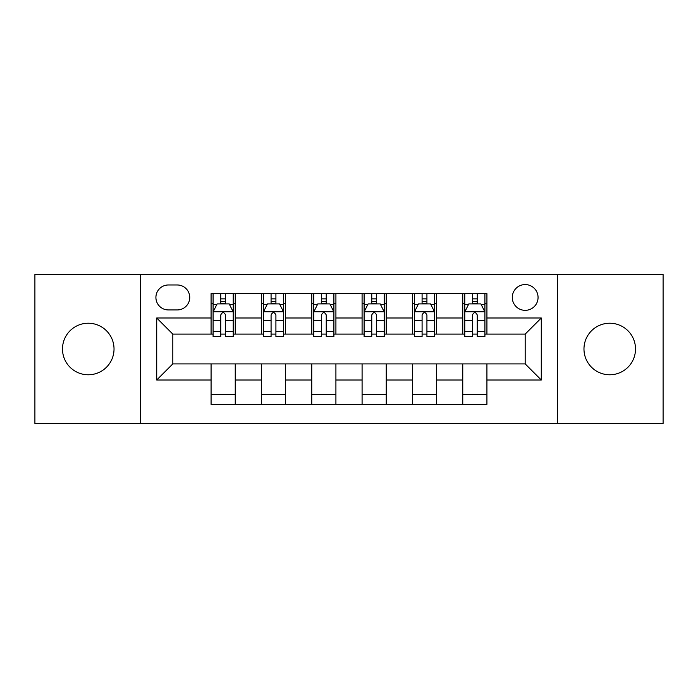 <?xml version="1.0" encoding="UTF-8"?>
<svg xmlns="http://www.w3.org/2000/svg" width="698" height="698" viewBox="0 0 698 698"><rect width="100%" height="100%" fill="white"/><g stroke="black" fill="none" stroke-linecap="round" stroke-linejoin="round"><path stroke-width="1.05" d="M609.747 323.226A25.774 25.774 0 0 0 583.973 349A25.774 25.774 0 0 0 609.747 374.774A25.774 25.774 0 0 0 635.512 349A25.774 25.774 0 0 0 609.747 323.226M88.253 323.226A25.774 25.774 0 0 0 62.488 349A25.774 25.774 0 0 0 88.253 374.774A25.774 25.774 0 0 0 114.027 349A25.774 25.774 0 0 0 88.253 323.226M525.175 284.566A12.887 12.887 0 0 0 512.288 297.453A12.887 12.887 0 0 0 525.175 310.34A12.887 12.887 0 0 0 538.062 297.453A12.887 12.887 0 0 0 525.175 284.566M557.397 423.494L663.1 423.494L663.1 274.506L557.397 274.506L557.397 423.494L140.603 423.494L140.603 274.506L34.9 274.506L34.9 423.494L140.603 423.494M168.393 309.938L177.248 309.938A12.485 12.485 0 0 0 189.734 297.453A12.485 12.485 0 0 0 177.248 284.976L168.393 284.976A12.485 12.485 0 0 0 155.907 297.453A12.485 12.485 0 0 0 168.393 309.938M557.397 274.506L140.603 274.506M211.075 380.009L156.718 380.009L156.718 317.991L211.075 317.991L211.075 334.098L172.825 334.098L172.825 363.902L211.075 363.902L211.075 404.369L486.925 404.369L486.925 363.902L525.175 363.902L525.175 334.098L486.925 334.098L486.925 317.991L541.282 317.991L541.282 380.009L486.925 380.009M486.925 317.991L486.925 293.631L211.075 293.631L211.075 317.991M462.757 293.631L462.757 334.098L464.772 334.098M472.424 334.098L477.258 334.098M484.909 334.098L486.925 334.098M462.757 334.098L434.575 334.098M412.422 293.631L412.422 334.098L414.438 334.098M422.089 334.098L426.923 334.098M412.422 334.098L384.232 334.098M362.088 293.631L362.088 334.098L364.103 334.098M371.755 334.098L376.588 334.098M362.088 334.098L333.897 334.098M311.753 293.631L311.753 334.098L313.768 334.098M321.412 334.098L326.245 334.098M311.753 334.098L283.562 334.098M261.418 293.631L261.418 334.098L263.425 334.098M271.077 334.098L275.911 334.098M261.418 334.098L233.228 334.098M211.075 334.098L213.091 334.098M220.743 334.098L225.576 334.098M211.075 363.902L235.243 363.902L235.243 404.369M486.925 363.902L235.243 363.902M235.243 293.631L235.243 334.098M211.075 303.7L213.091 303.7M220.743 303.7L225.576 303.7M233.228 303.7L235.243 303.7M211.075 394.3L235.243 394.3M261.418 363.902L261.418 404.369M285.578 293.631L285.578 334.098M261.418 303.7L263.425 303.7M271.077 303.7L275.911 303.7M283.562 303.7L285.578 303.7M285.578 363.902L285.578 404.369M261.418 394.3L285.578 394.3M311.753 363.902L311.753 404.369M335.913 363.902L335.913 404.369M311.753 394.3L335.913 394.3M335.913 293.631L335.913 334.098M311.753 303.7L313.768 303.7M321.412 303.7L326.245 303.7M333.897 303.7L335.913 303.7M362.088 363.902L362.088 404.369M386.247 363.902L386.247 404.369M362.088 394.3L386.247 394.3M386.247 293.631L386.247 334.098M362.088 303.7L364.103 303.7M371.755 303.7L376.588 303.7M384.232 303.7L386.247 303.7M412.422 363.902L412.422 404.369M436.582 363.902L436.582 404.369M412.422 394.3L436.582 394.3M436.582 293.631L436.582 334.098M412.422 303.7L414.438 303.7M422.089 303.7L426.923 303.7M434.575 303.7L436.582 303.7M462.757 363.902L462.757 404.369M462.757 394.3L486.925 394.3M462.757 303.7L464.772 303.7M472.424 303.7L477.258 303.7M484.909 303.7L486.925 303.7M172.825 334.098L156.718 317.991M172.825 363.902L156.718 380.009M541.282 317.991L525.175 334.098M541.282 380.009L525.175 363.902M225.576 298.866L220.743 298.866M233.228 331.471L225.576 331.471L225.576 336.515L233.228 336.515L233.228 311.954L229.197 303.9L217.122 303.9L213.091 311.954L213.091 336.515L220.743 336.515L220.743 331.471L213.091 331.471M213.091 311.954L213.091 293.631M233.228 311.954L233.228 293.631M220.743 303.9L220.743 293.631M225.576 293.631L225.576 303.9M225.576 331.471L225.576 314.973C223.962 311.866 222.357 311.866 220.743 314.973L220.743 331.471M275.911 298.866L271.077 298.866M283.562 331.471L275.911 331.471L275.911 336.515L283.562 336.515L283.562 311.954L279.532 303.9L267.456 303.9L263.425 311.954L263.425 336.515L271.077 336.515L271.077 331.471L263.425 331.471M263.425 311.954L263.425 293.631M283.562 311.954L283.562 293.631M271.077 303.9L271.077 293.631M275.911 293.631L275.911 303.9M275.911 331.471L275.911 314.973C274.305 311.866 272.691 311.866 271.077 314.973L271.077 331.471M326.245 298.866L321.412 298.866M333.897 331.471L326.245 331.471L326.245 336.515L333.897 336.515L333.897 311.954L329.875 303.9L317.791 303.9L313.768 311.954L313.768 336.515L321.412 336.515L321.412 331.471L313.768 331.471M313.768 311.954L313.768 293.631M333.897 311.954L333.897 293.631M321.412 303.9L321.412 293.631M326.245 293.631L326.245 303.9M326.245 331.471L326.245 314.973C324.64 311.866 323.026 311.866 321.412 314.973L321.412 331.471M376.588 298.866L371.755 298.866M384.232 331.471L376.588 331.471L376.588 336.515L384.232 336.515L384.232 311.954L380.209 303.9L368.125 303.9L364.103 311.954L364.103 336.515L371.755 336.515L371.755 331.471L364.103 331.471M364.103 311.954L364.103 293.631M384.232 311.954L384.232 293.631M371.755 303.9L371.755 293.631M376.588 293.631L376.588 303.9M376.588 331.471L376.588 314.973C374.974 311.866 373.369 311.866 371.755 314.973L371.755 331.471M426.923 298.866L422.089 298.866M434.575 331.471L426.923 331.471L426.923 336.515L434.575 336.515L434.575 311.954L430.544 303.9L418.468 303.9L414.438 311.954L414.438 336.515L422.089 336.515L422.089 331.471L414.438 331.471M414.438 311.954L414.438 293.631M434.575 311.954L434.575 293.631M422.089 303.9L422.089 293.631M426.923 293.631L426.923 303.9M426.923 331.471L426.923 314.973C425.309 311.866 423.703 311.866 422.089 314.973L422.089 331.471M477.258 298.866L472.424 298.866M484.909 331.471L477.258 331.471L477.258 336.515L484.909 336.515L484.909 311.954L480.878 303.9L468.803 303.9L464.772 311.954L464.772 336.515L472.424 336.515L472.424 331.471L464.772 331.471M464.772 311.954L464.772 293.631M484.909 311.954L484.909 293.631M472.424 303.9L472.424 293.631M477.258 293.631L477.258 303.9M477.258 331.471L477.258 314.973C475.652 311.866 474.038 311.866 472.424 314.973L472.424 331.471M261.418 380.009L235.243 380.009M261.418 317.991L235.243 317.991M311.753 317.991L285.578 317.991M311.753 380.009L285.578 380.009M362.088 317.991L335.913 317.991M362.088 380.009L335.913 380.009M412.422 317.991L386.247 317.991M412.422 380.009L386.247 380.009M462.757 317.991L436.582 317.991M462.757 380.009L436.582 380.009M233.123 311.753L213.195 311.753M213.091 304.38L216.877 304.38M229.441 304.38L233.228 304.38M220.743 320.67L213.091 320.67M233.228 320.67L225.576 320.67M225.576 301.431L220.743 301.431M283.458 311.753L263.53 311.753M263.425 304.38L267.212 304.38M279.776 304.38L283.562 304.38M271.077 320.67L263.425 320.67M283.562 320.67L275.911 320.67M275.911 301.431L271.077 301.431M333.801 311.753L313.864 311.753M313.768 304.38L317.546 304.38M330.11 304.38L333.897 304.38M321.412 320.67L313.768 320.67M333.897 320.67L326.245 320.67M326.245 301.431L321.412 301.431M384.136 311.753L364.199 311.753M364.103 304.38L367.89 304.38M380.454 304.38L384.232 304.38M371.755 320.67L364.103 320.67M384.232 320.67L376.588 320.67M376.588 301.431L371.755 301.431M434.47 311.753L414.542 311.753M414.438 304.38L418.224 304.38M430.788 304.38L434.575 304.38M422.089 320.67L414.438 320.67M434.575 320.67L426.923 320.67M426.923 301.431L422.089 301.431M484.805 311.753L464.877 311.753M464.772 304.38L468.559 304.38M481.123 304.38L484.909 304.38M472.424 320.67L464.772 320.67M484.909 320.67L477.258 320.67M477.258 301.431L472.424 301.431"/></g></svg>
